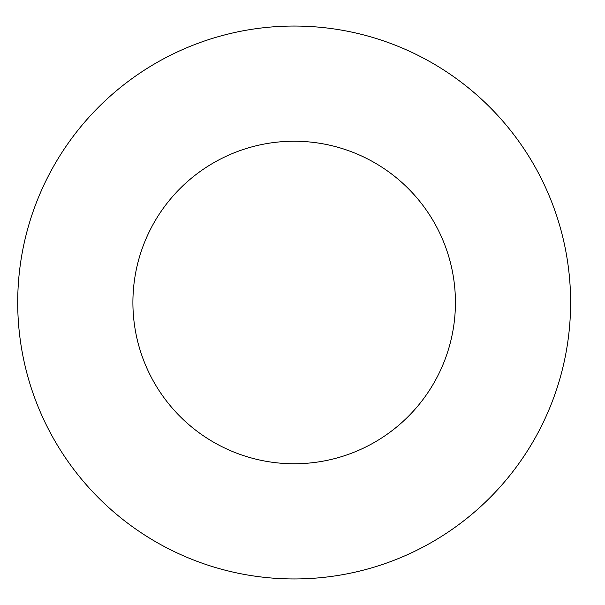 <?xml version="1.0" encoding="UTF-8"?>
<svg xmlns="http://www.w3.org/2000/svg" width="605" height="605" viewBox="0 0 605 605"><rect width="100%" height="100%" fill="white"/><g stroke="black" fill="none" stroke-linecap="round" stroke-linejoin="round"><path stroke-width="0.91" d="M455.429 302.5A161.263 161.263 0 0 1 213.535 442.157A161.263 161.263 0 0 1 213.535 162.843A161.263 161.263 0 0 1 455.429 302.5M570.613 302.5A276.447 276.447 0 0 1 155.939 541.914A276.447 276.447 0 0 1 155.939 63.086A276.447 276.447 0 0 1 570.613 302.5"/></g></svg>
